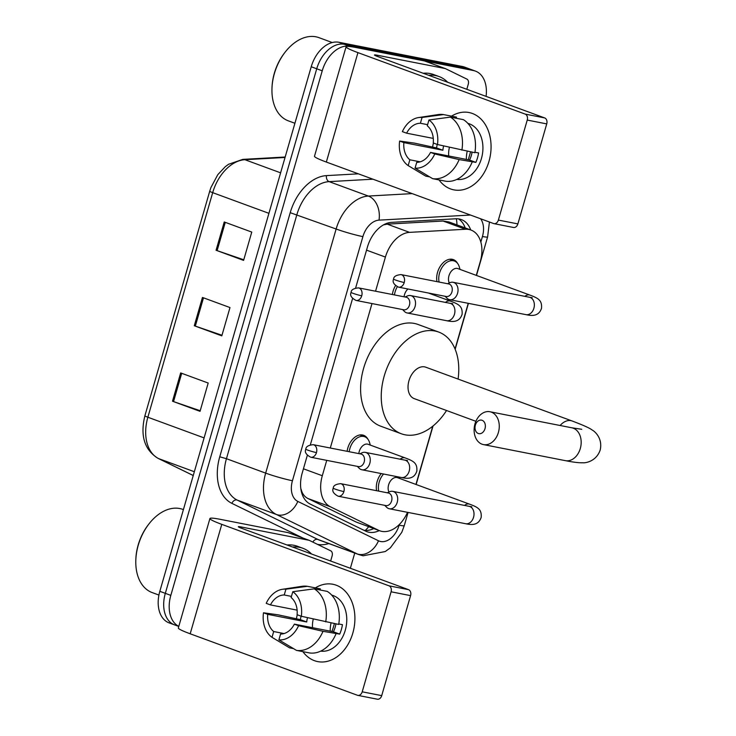 <?xml version="1.0" encoding="UTF-8"?>
<svg xmlns="http://www.w3.org/2000/svg" width="736" height="736" viewBox="0 0 736 736"><rect width="100%" height="100%" fill="white"/><g stroke="black" fill="none" stroke-linecap="round" stroke-linejoin="round"><path stroke-width="1.1" d="M392.38 294.51A15.76 10.525 -69.8 0 1 395.508 285.651M347.116 451.315A15.76 10.525 -69.8 0 1 362.563 435.004A15.76 10.525 -69.8 0 1 363.648 435.298A15.76 10.525 -69.8 0 1 367.88 439.153M436.963 281.63A15.76 10.525 -69.8 0 1 440.643 265.733A15.76 10.525 -69.8 0 1 452.29 259.302A15.76 10.525 -69.8 0 1 453.367 259.606A15.76 10.525 -69.8 0 1 457.608 263.451M376.611 490.71A15.76 10.525 -69.8 0 1 381.22 473.561M300.987 489.67A29.55 21.942 116 0 0 301.162 489.385C302.192 493.7 304.474 496.754 308.007 498.539L356.169 522.045L379.776 530.794A29.55 19.734 110.2 0 0 381.8 531.364A29.55 19.734 110.2 0 0 407.505 512.32M326.738 460.368L322.304 475.732A29.55 19.734 110.2 0 0 330.372 506.764L378.534 530.27A29.55 19.734 110.2 0 0 379.776 530.794M476.293 275.374L480.268 261.611A29.55 19.734 110.2 0 0 470.957 230.046L448.923 221.95L443.054 221.03L387.21 224.14L383.465 224.903M470.957 230.046A29.55 19.734 110.2 0 0 465.419 229.255L409.575 232.364A29.55 19.734 110.2 0 0 385.416 257.076L375.562 291.217M371.993 303.563L330.298 448.012M415.95 484.444L432.759 426.199M455.041 348.993L468.225 303.324M307.326 455.326L302.202 473.073A29.55 19.734 110.2 0 0 310.27 504.105L365.663 531.134A29.55 19.734 110.2 0 0 366.896 531.668A29.55 19.734 110.2 0 0 368.92 532.229A29.55 19.734 110.2 0 0 379.261 530.601M373.759 528.586A29.55 19.734 -69.8 0 1 363.943 530.297M178.802 626.354A29.55 19.734 -69.8 0 1 170.826 595.369L322.239 70.803A29.55 19.734 -69.8 0 1 349.913 46.322L473.423 70.536A29.55 19.734 -69.8 0 1 475.447 71.107A29.55 19.734 -69.8 0 1 486.073 96.379M334.402 623.585L333.353 627.228A29.55 19.734 -69.8 0 1 331.881 631.488M470.562 151.855L468.262 159.804M354.743 553.095L350.364 568.275M178.774 626.428L174.634 624.91A29.55 19.734 -69.8 0 1 165.324 593.345L316.728 68.779A29.55 19.734 -69.8 0 1 344.402 44.298L467.921 68.512A29.55 19.734 -69.8 0 1 469.945 69.083A29.55 19.734 -69.8 0 0 467.921 68.512L344.402 44.298A29.55 19.734 -69.8 0 0 316.728 68.779L165.324 593.345A29.55 19.734 -69.8 0 0 174.634 624.91A29.55 19.734 -69.8 0 0 176.658 625.471M470.709 229.963A29.55 19.734 110.2 0 0 461.352 219.576A29.55 19.734 110.2 0 0 455.823 218.776L391.598 222.355A29.55 19.734 110.2 0 0 367.43 247.075L355.635 287.96M352.581 298.522L310.371 444.765M458.491 218.877A29.55 19.734 -69.8 0 1 465.207 227.939M174.634 624.91L169.124 622.886A29.55 19.734 -69.8 0 1 159.822 591.321L311.227 66.755A29.55 19.734 -69.8 0 1 338.9 42.274L462.41 66.488A29.55 19.734 -69.8 0 1 464.444 67.059L475.447 71.107M180.67 372.922L208.196 383.042L200.036 411.341L172.5 401.221L180.67 372.922M224.241 221.968L251.767 232.079L243.598 260.388L216.071 250.268L224.241 221.968M202.455 297.445L229.982 307.556L221.812 335.864L194.286 325.744L202.455 297.445M221.987 335.257L195.325 326.112A7.884 0.626 -163.9 0 1 194.286 325.744M243.772 259.78L217.111 250.636A7.884 0.626 -163.9 0 1 216.071 250.268M200.201 410.734L173.54 401.589A7.884 0.626 -163.9 0 1 172.5 401.221M352.838 633.052A39.404 29.164 101.1 0 1 302.864 651.645A39.404 29.164 101.1 0 0 317.731 661.6L317.731 661.6A39.404 29.164 101.1 0 0 352.838 633.052A39.404 29.164 101.1 0 0 346.601 592.747A39.404 29.164 101.1 0 0 315.367 587.88A39.404 29.164 101.1 0 1 332.893 584.264A39.404 29.164 101.1 0 1 352.838 633.052M296.415 618.884A39.404 29.164 101.1 0 1 297.261 614.762A39.404 29.164 101.1 0 0 296.415 618.884M408.508 589.646A4.922 3.643 101.1 0 1 410.587 595.626L391.083 591.799A4.922 3.643 -78.9 0 0 389.004 585.819L408.508 589.646L241.279 528.172A9.853 0.782 -163.9 0 1 238.317 526.718A9.853 0.782 -163.9 0 1 240.893 526.921L308.872 540.242A4.922 3.294 110.2 0 1 309.212 540.334A4.922 3.294 110.2 0 1 309.414 540.426L330.749 550.841A4.922 3.294 110.2 0 1 332.092 556.011L330.648 561.025M308.872 540.242L288.227 532.652L220.248 519.331A39.404 3.119 16.1 0 0 209.926 518.521A39.404 3.119 16.1 0 0 221.775 524.354L389.004 585.819M288.227 532.652A4.922 3.294 -69.8 0 1 288.567 532.744A4.922 3.294 -69.8 0 1 288.77 532.836M209.926 518.521L178.333 627.964A39.404 3.119 16.1 0 0 190.182 633.788L357.411 695.262A4.922 3.643 -78.9 0 0 357.825 695.373A4.922 3.643 -78.9 0 0 362.213 691.812L381.717 695.63A4.922 3.643 101.1 0 1 377.329 699.2L357.825 695.373M391.083 591.799L362.213 691.812M410.587 595.626L381.717 695.63M330.225 631.166A24.628 18.225 101.1 0 1 331.062 622.932M335.91 623.88A19.697 14.582 -78.9 0 1 335.174 627.228A19.697 14.582 -78.9 0 1 333.371 631.782L294.372 624.137A19.697 14.582 101.1 0 1 280.572 634.055L278.898 639.86A25.613 18.952 101.1 0 0 298.604 625.692L322.994 631.313L339.71 634.11A28.566 21.142 101.1 0 0 341.366 629.51A28.566 21.142 101.1 0 0 342.433 624.68L338.79 623.962M284.05 633.558L273.691 631.525A19.697 14.582 101.1 0 1 267.72 614.339L306.719 621.984A19.697 14.582 -78.9 0 1 307.492 617.679M312.552 627.707A19.697 14.582 101.1 0 1 313.288 619.022M331.706 595.102A28.566 21.142 101.1 0 1 345.267 630.274A28.566 21.142 101.1 0 1 320.721 651.121M301.088 616.179A28.566 21.142 101.1 0 0 300.389 619.657L278.098 614.818L263.488 612.784L267.72 614.339M320.031 589.978L320.353 588.855L307.354 586.307L285.908 589.186L284.234 594.992L291.438 596.399M327.235 591.385A32.504 24.058 101.1 0 1 338.716 624.432L301.328 616.262L297.096 614.707A19.697 14.582 101.1 0 0 291.116 597.522L292.79 591.716L314.235 588.837L327.235 591.385M273.691 631.525L272.016 637.33L289.588 647.855L293.526 648.628M297.114 610.135L270.443 604.909L266.211 603.354A25.613 18.952 101.1 0 1 282.394 589.297L301.889 586.325A32.504 24.058 101.1 0 1 307.354 586.307M314.235 588.837A32.504 24.058 101.1 0 1 325.717 621.883M272.016 637.33A25.613 18.952 101.1 0 1 263.488 612.784M282.394 589.297A25.613 18.952 101.1 0 1 285.908 589.186M292.79 591.716A25.613 18.952 101.1 0 1 301.328 616.262M270.443 604.909A19.697 14.582 101.1 0 1 284.234 594.992M335.993 633.862A32.504 24.058 101.1 0 1 309.47 652.933L296.47 650.385L278.898 639.86M322.994 631.313A32.504 24.058 101.1 0 1 296.47 650.385M294.372 624.137L298.604 625.692M333.371 631.782L339.71 634.11M300.389 619.657L306.719 621.984M158.921 595.056L152.205 592.59A44.326 29.606 -69.8 0 1 135.82 560.188A44.326 29.606 -69.8 0 1 149.325 523.452A44.326 29.606 -69.8 0 1 179.75 508.53A44.326 29.606 -69.8 0 1 182.795 509.376L183.402 509.606M292.542 547.014A49.257 32.89 -69.8 0 1 299.478 547.317A49.257 32.89 -69.8 0 1 302.855 548.265A49.257 32.89 -69.8 0 1 311.53 553.996M287.031 544.99A49.257 32.89 -69.8 0 1 293.977 545.302A49.257 32.89 -69.8 0 1 297.353 546.241L302.855 548.265M135.82 560.188L135.847 559.277A42.357 28.29 -69.8 0 1 148.755 524.17L149.325 523.452M485.006 428.665A6.9 5.106 -78.9 0 0 482.098 420.293A6.9 5.106 -78.9 0 0 475.373 425.123A6.9 5.106 -78.9 0 0 478.28 433.495A6.9 5.106 -78.9 0 0 485.006 428.665M474.987 423.872A16.744 12.392 101.1 0 1 489.909 411.737A16.744 12.392 101.1 0 1 498.392 432.464A16.744 12.392 101.1 0 1 483.469 444.599A16.744 12.392 101.1 0 1 474.987 423.872M581.725 429.29L571.817 427.791A16.744 12.392 -78.9 0 1 580.299 448.528A16.744 12.392 -78.9 0 1 565.377 460.653C573.188 462.208 578.956 462.916 582.682 462.769C585.506 463.146 596.243 461.454 600.18 450.082C602.913 438.352 594.725 431.204 592.14 430.017C590.051 428.242 583.372 425.233 572.093 420.974L425.785 367.2A16.744 11.187 110.2 0 0 424.635 366.878A16.744 11.187 110.2 0 0 409.216 379.896A16.744 11.187 110.2 0 0 414.23 398.627L475.907 421.305M446.531 410.504A54.179 36.184 -69.8 0 1 405.03 434.801A54.179 36.184 -69.8 0 1 401.313 433.762A54.179 36.184 -69.8 0 1 385.103 373.152A54.179 36.184 -69.8 0 1 434.985 331.025A54.179 36.184 -69.8 0 1 438.702 332.065A54.179 36.184 -69.8 0 1 458.086 379.068M401.313 433.762L380.668 426.181A54.179 36.184 -69.8 0 1 364.458 365.562A54.179 36.184 -69.8 0 1 414.34 323.435A54.179 36.184 -69.8 0 1 418.057 324.475L438.702 332.065M388.958 492.025A8.869 5.925 -69.8 0 1 389.721 482.172A8.869 5.925 -69.8 0 1 396.925 477.508A8.869 5.925 -69.8 0 1 397.532 477.673L469.651 504.188C478.308 507.389 481.749 509.542 481.178 517.334C478.464 525.651 471.454 525.007 465.649 523.719A8.869 6.56 -78.9 0 0 473.542 517.298A8.869 6.56 -78.9 0 0 473.69 516.755A8.869 6.56 -78.9 0 0 469.062 506.313L392.739 491.354A8.869 6.56 -78.9 0 0 389.592 491.749L387.237 492.789M384.772 505.356L386.566 507.205A8.869 6.56 -78.9 0 0 388.58 508.548A8.869 6.56 -78.9 0 0 389.326 508.76A8.869 6.56 -78.9 0 0 397.228 502.329A8.869 6.56 -78.9 0 0 393.484 491.565A8.869 6.56 -78.9 0 0 392.739 491.354M343.887 491.584A6.403 4.738 -78.9 0 1 338.183 496.22L385.903 505.577A6.403 4.738 -78.9 0 0 391.607 500.94A6.403 4.738 -78.9 0 0 388.902 493.157A6.403 4.738 -78.9 0 0 388.36 493.01L340.648 483.653C335.717 484.178 333.252 485.677 333.261 488.161A6.403 0.506 -163.9 0 0 335.193 489.109A6.403 0.506 16.1 0 0 343.887 491.584A6.403 4.738 -78.9 0 0 340.648 483.653M378.755 491.124A14.775 9.872 -69.8 0 1 383.557 474.012M449.3 282.955A8.869 5.925 -69.8 0 1 450.064 273.102A8.869 5.925 -69.8 0 1 457.268 268.438A8.869 5.925 -69.8 0 1 457.875 268.603L529.994 295.118C538.651 298.319 542.092 300.472 541.521 308.255C538.807 316.581 531.806 315.937 525.992 314.649A8.869 6.56 -78.9 0 0 533.894 308.218A8.869 6.56 -78.9 0 0 534.032 307.685A8.869 6.56 -78.9 0 0 529.405 297.243L453.082 282.284A8.869 6.56 -78.9 0 0 449.944 282.679L447.58 283.719M439.098 282.054A14.775 9.872 -69.8 0 1 442.354 266.956A14.775 9.872 -69.8 0 1 453.394 260.746A14.775 9.872 -69.8 0 1 454.406 261.032A14.775 9.872 -69.8 0 1 459.31 266.938L460.028 269.394M445.114 296.286L446.908 298.135A8.869 6.56 -78.9 0 0 448.923 299.478A8.869 6.56 -78.9 0 0 449.668 299.681A8.869 6.56 -78.9 0 0 457.571 293.259A8.869 6.56 -78.9 0 0 453.827 282.495A8.869 6.56 -78.9 0 0 453.082 282.284M404.239 282.514A6.403 4.738 -78.9 0 1 398.526 287.15L446.246 296.507A6.403 4.738 -78.9 0 0 451.95 291.861A6.403 4.738 -78.9 0 0 449.245 284.087A6.403 4.738 -78.9 0 0 448.712 283.94L400.991 274.583C396.06 275.108 393.604 276.607 393.613 279.091A6.403 0.506 -163.9 0 0 395.536 280.039A6.403 0.506 16.1 0 0 404.239 282.514A6.403 4.738 -78.9 0 0 400.991 274.583M358.818 453.606A8.869 5.925 -69.8 0 1 367.54 444.13A8.869 5.925 -69.8 0 1 368.147 444.305L405.306 457.967C413.963 461.168 417.404 463.321 416.834 471.104C414.129 479.43 407.118 478.786 401.304 477.498A8.869 6.56 -78.9 0 0 409.345 470.534A8.869 6.56 -78.9 0 0 405.462 460.304A8.869 6.56 -78.9 0 0 404.717 460.092L365.323 452.373A8.869 6.56 -78.9 0 0 362.176 452.76L359.821 453.799M357.356 466.366L359.15 468.225A8.869 6.56 -78.9 0 0 361.164 469.559A8.869 6.56 -78.9 0 0 361.91 469.77A8.869 6.56 -78.9 0 0 369.941 462.843A8.869 6.56 -78.9 0 0 366.068 452.585A8.869 6.56 -78.9 0 0 365.323 452.373M349.186 451.72A14.775 9.872 -69.8 0 1 363.667 436.448A14.775 9.872 -69.8 0 1 364.679 436.733A14.775 9.872 -69.8 0 1 369.582 442.63L370.3 445.096M316.471 452.594A6.403 4.738 -78.9 0 1 310.767 457.24L358.487 466.587A6.403 4.738 -78.9 0 0 364.191 461.95A6.403 4.738 -78.9 0 0 361.486 454.176A6.403 4.738 -78.9 0 0 360.944 454.02L313.232 444.673C308.301 445.197 305.836 446.697 305.845 449.181A6.403 0.506 -163.9 0 0 307.777 450.128A6.403 0.506 16.1 0 0 316.471 452.594A6.403 4.738 -78.9 0 0 313.232 444.673M402.61 309.571L404.404 311.42A8.869 6.56 -78.9 0 0 406.428 312.763A8.869 6.56 -78.9 0 0 407.174 312.966A8.869 6.56 -78.9 0 0 415.205 306.038A8.869 6.56 -78.9 0 0 411.323 295.78A8.869 6.56 -78.9 0 0 410.578 295.568A8.869 6.56 -78.9 0 0 407.44 295.955L405.076 297.004M361.735 295.798A6.403 4.738 -78.9 0 1 356.031 300.435L403.742 309.792A6.403 4.738 -78.9 0 0 409.446 305.146A6.403 4.738 -78.9 0 0 406.741 297.372A6.403 4.738 -78.9 0 0 406.208 297.224L358.487 287.868C353.556 288.392 351.1 289.892 351.109 292.376A6.403 0.506 -163.9 0 0 353.032 293.324A6.403 0.506 16.1 0 0 361.735 295.798A6.403 4.738 -78.9 0 0 358.487 287.868M404.073 296.801A8.869 5.925 -69.8 0 1 407.956 289M394.45 294.915A14.775 9.872 -69.8 0 1 397.302 286.773M488.998 161.322A39.404 29.164 101.1 0 1 439.024 179.915A39.404 29.164 101.1 0 0 453.891 189.87L453.891 189.87A39.404 29.164 101.1 0 0 488.998 161.322A39.404 29.164 101.1 0 0 482.761 121.017A39.404 29.164 101.1 0 0 451.527 116.15A39.404 29.164 101.1 0 1 469.044 112.534A39.404 29.164 101.1 0 1 488.998 161.322M432.575 147.154A39.404 29.164 101.1 0 1 433.421 143.032A39.404 29.164 101.1 0 0 432.575 147.154M544.658 117.916A4.922 3.643 101.1 0 1 546.738 123.896L527.243 120.069A4.922 3.643 -78.9 0 0 525.164 114.089L544.658 117.916L377.439 56.442A9.853 0.782 -163.9 0 1 374.477 54.988A9.853 0.782 -163.9 0 1 377.053 55.191L445.032 68.512A4.922 3.294 110.2 0 1 445.363 68.604A4.922 3.294 110.2 0 1 445.574 68.696L466.909 79.111A4.922 3.294 110.2 0 1 468.252 84.281L466.808 89.295M445.032 68.512L424.387 60.922L356.408 47.601A39.404 3.119 16.1 0 0 346.076 46.791A39.404 3.119 16.1 0 0 357.935 52.624L525.164 114.089M424.387 60.922A4.922 3.294 -69.8 0 1 424.718 61.014A4.922 3.294 -69.8 0 1 424.93 61.106M346.076 46.791L314.493 156.234A39.404 3.119 16.1 0 0 326.342 162.058L493.571 223.532A4.922 3.643 -78.9 0 0 493.985 223.643A4.922 3.643 -78.9 0 0 498.373 220.082L517.877 223.9A4.922 3.643 101.1 0 1 513.489 227.47L493.985 223.643M527.243 120.069L498.373 220.082M546.738 123.896L517.877 223.9M466.385 159.436A24.628 18.225 101.1 0 1 467.222 151.202M472.07 152.15A19.697 14.582 -78.9 0 1 471.334 155.498A19.697 14.582 -78.9 0 1 469.531 160.052L430.532 152.407A19.697 14.582 101.1 0 1 416.732 162.325L415.058 168.13A25.613 18.952 101.1 0 0 434.764 153.962L459.154 159.583L475.861 162.38A28.566 21.142 101.1 0 0 477.526 157.78A28.566 21.142 101.1 0 0 478.584 152.95L474.95 152.232M420.21 161.828L409.851 159.795A19.697 14.582 101.1 0 1 403.871 142.609L442.879 150.254A19.697 14.582 -78.9 0 1 443.642 145.949M448.712 155.977A19.697 14.582 101.1 0 1 449.448 147.292M467.857 123.372A28.566 21.142 101.1 0 1 481.427 158.544A28.566 21.142 101.1 0 1 456.881 179.391M437.248 144.449A28.566 21.142 101.1 0 0 436.549 147.927L414.258 143.078L399.639 141.054L403.871 142.609M456.182 118.248L456.513 117.125L443.504 114.577L422.068 117.456L420.394 123.262L427.598 124.669M463.395 119.655A32.504 24.058 101.1 0 1 474.876 152.702L437.488 144.532L433.256 142.977A19.697 14.582 101.1 0 0 427.276 125.792L428.95 119.986L450.386 117.107L463.395 119.655M409.851 159.795L408.176 165.6L425.739 176.125L429.686 176.898M433.274 138.405L406.594 133.179L402.362 131.624A25.613 18.952 101.1 0 1 418.545 117.567L438.049 114.595A32.504 24.058 101.1 0 1 443.504 114.577M450.386 117.107A32.504 24.058 101.1 0 1 461.877 150.153M408.176 165.6A25.613 18.952 101.1 0 1 399.639 141.054M418.545 117.567A25.613 18.952 101.1 0 1 422.068 117.456M428.95 119.986A25.613 18.952 101.1 0 1 437.488 144.532M406.594 133.179A19.697 14.582 101.1 0 1 420.394 123.262M472.153 162.132A32.504 24.058 101.1 0 1 445.63 181.203L432.621 178.655L415.058 168.13M459.154 159.583A32.504 24.058 101.1 0 1 432.621 178.655M430.532 152.407L434.764 153.962M469.531 160.052L475.861 162.38M436.549 147.927L442.879 150.254M294.915 123.271L288.365 120.86A44.326 29.606 -69.8 0 1 271.97 88.458A44.326 29.606 -69.8 0 1 285.476 51.722A44.326 29.606 -69.8 0 1 315.91 36.8A44.326 29.606 -69.8 0 1 318.955 37.646L332.249 42.541M428.692 75.284A49.257 32.89 -69.8 0 1 435.638 75.587A49.257 32.89 -69.8 0 1 439.015 76.535A49.257 32.89 -69.8 0 1 447.69 82.266M423.191 73.26A49.257 32.89 -69.8 0 1 430.137 73.563A49.257 32.89 -69.8 0 1 433.513 74.511L439.015 76.535M271.97 88.458L272.007 87.547A42.357 28.29 -69.8 0 1 284.915 52.44L285.476 51.722M356.169 522.045L378.534 530.27M456.357 218.758A29.55 21.132 86.8 0 1 456.955 224.903M368.69 526.718A29.55 21.942 116 0 1 365.277 530.444M308.007 498.539L330.372 506.764M303.434 468.795L322.304 475.732M366.546 250.148L385.416 257.076M387.21 224.14L409.575 232.364M443.054 221.03L465.419 229.255M470.47 215.041L379.003 220.138A19.697 13.156 110.2 0 0 362.894 236.615L292.44 480.728A19.697 13.156 110.2 0 0 297.813 501.418L378.497 540.785A19.697 13.156 110.2 0 0 380.668 541.512A19.697 13.156 110.2 0 0 399.114 525.191L399.308 524.529M378.497 540.785A19.697 14.628 116 0 1 357.107 553.868A39.404 26.312 -69.8 0 0 358.754 554.567L363.115 555.79L385.268 551.54L390.374 547.814L401.792 532.33L404.285 525.596A19.697 1.555 -163.9 0 1 399.114 525.191M328.817 543.564A44.326 29.606 -69.8 0 1 317.51 544.373M302.91 538.025L231.858 503.35A44.326 29.606 -69.8 0 1 219.751 456.798L290.214 212.686A44.326 29.606 -69.8 0 1 326.453 175.619L358.377 173.834M170.826 595.369L159.822 591.321M473.423 70.536L462.41 66.488M349.913 46.322L338.9 42.274M322.239 70.803L311.227 66.755M312.837 542.092A4.922 3.662 -64 0 1 317.878 539.451L357.107 553.868L276.432 514.501L237.204 500.084L317.878 539.451A39.404 26.312 110.2 0 0 319.534 540.15L358.754 554.567M297.813 501.418A19.697 14.628 116 0 1 276.432 514.501A39.404 26.312 -69.8 0 1 265.668 473.119L226.449 458.703A39.404 26.312 110.2 0 0 237.204 500.084A4.922 3.662 -64 0 0 231.858 503.35M292.44 480.728A19.697 1.555 -163.9 0 1 265.668 473.119L336.131 229.006A39.404 26.312 -69.8 0 1 368.35 196.052L329.121 181.636A39.404 26.312 110.2 0 0 296.902 214.59L226.449 458.703L219.751 456.798M379.003 220.138A19.697 14.085 86.8 0 0 368.35 196.052L412.178 193.614M372.95 179.188L329.121 181.636A4.922 3.524 -93.2 0 1 326.453 175.619M362.894 236.615A19.697 1.555 -163.9 0 1 336.131 229.006L290.214 212.686M480.838 242.08L482.448 236.495A19.697 13.156 110.2 0 0 480.562 218.748M476.486 275.448L487.609 236.9A19.697 1.555 -163.9 0 1 482.448 236.495M204.102 437.902L147.862 417.229A9.853 0.782 -163.9 0 1 144.9 415.766L209.723 191.194A9.853 0.782 16.1 0 0 212.686 192.657L147.862 417.229A39.404 26.312 110.2 0 0 158.626 458.602A9.853 7.314 116 0 1 158.12 458.39C144.449 449.917 140.042 435.712 144.9 415.766M209.723 191.194L210.892 187.606L217.81 174.644L225.299 166.676L228.574 164.275L242.797 159.381A9.853 7.047 86.8 0 1 244.895 159.703A39.404 26.312 110.2 0 0 212.686 192.657L268.925 213.33M285.044 157.467L244.895 159.703L280.609 172.831M194.341 471.73L158.626 458.602L193.246 475.502M203.495 297.822L195.325 326.112M181.709 373.299L173.54 401.589M225.271 222.346L217.111 250.636M221.775 524.354L190.182 633.788M240.893 526.921L240.608 527.924M572.093 420.974A16.744 11.187 110.2 0 0 570.943 420.652A16.744 11.187 110.2 0 0 560.114 425.491M464.499 505.42A8.869 5.925 -69.8 0 1 469.044 504.013A8.869 5.925 -69.8 0 1 469.651 504.188M524.851 296.35A8.869 5.925 -69.8 0 1 529.386 294.943A8.869 5.925 -69.8 0 1 529.994 295.118M400.163 459.2A8.869 5.925 -69.8 0 1 404.699 457.792A8.869 5.925 -69.8 0 1 405.306 457.967M445.418 302.395A8.869 5.925 -69.8 0 1 449.963 300.987A8.869 5.925 -69.8 0 1 450.57 301.162C459.218 304.364 462.668 306.516 462.098 314.309C459.384 322.626 452.373 321.982 446.568 320.694A8.869 6.56 -78.9 0 0 454.609 313.729A8.869 6.56 -78.9 0 0 450.717 303.499A8.869 6.56 -78.9 0 0 449.972 303.287L410.578 295.568M357.935 52.624L326.342 162.058M377.053 55.191L376.768 56.194M487.609 236.9L489.431 222.014M404.285 525.596L408.084 512.431M416.144 484.518L433.035 425.978M455.17 349.296L468.427 303.361M242.797 159.381L285.172 157.016M193.246 475.53L158.12 458.39M309.212 540.334L288.567 532.744M571.817 427.791L489.909 411.737M565.377 460.653L483.469 444.599M338.183 496.22C333.5 493.727 331.853 491.041 333.261 488.161M399.676 478.464L399.28 477.094M469.062 506.313L471.831 506.754L470.562 506.874M465.649 523.719L389.326 508.76M398.526 287.15C393.843 284.657 392.205 281.971 393.613 279.091M454.406 261.032L449.595 259.265M529.405 297.243L532.183 297.684L530.904 297.804M525.992 314.649L449.668 299.681M310.767 457.24C306.084 454.747 304.437 452.06 305.845 449.181M364.679 436.733L359.867 434.958M404.717 460.092L407.496 460.534L406.217 460.653M401.304 477.498L361.91 469.77M356.031 300.435C351.339 297.942 349.701 295.256 351.109 292.376M428.37 293.002L450.57 301.162M449.972 303.287L452.75 303.729L451.481 303.848M446.568 320.694L407.174 312.966M445.363 68.604L424.718 61.014"/></g></svg>

